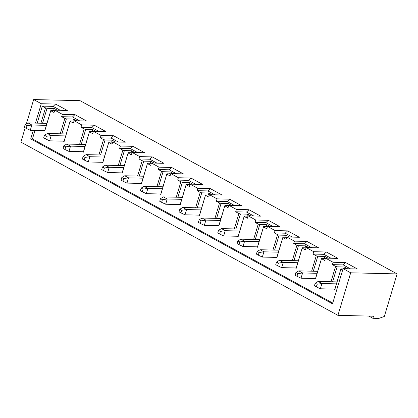 <?xml version="1.0" encoding="UTF-8"?>
<svg xmlns="http://www.w3.org/2000/svg" width="418" height="418" viewBox="0 0 418 418"><rect width="100%" height="100%" fill="white"/><g stroke="black" fill="none" stroke-linecap="round" stroke-linejoin="round"><path stroke-width="0.63" d="M44.783 130.609L50.85 110.389L44.768 131.006L44.783 130.609L30.279 130.264L26.245 128.347L27.029 125.719L25.127 124.679L28.048 122.929L31.857 125.008L30.279 130.264M46.356 125.358L31.857 125.008L27.029 125.719M25.127 124.679L24.338 127.307L26.245 128.347M46.952 123.383L28.048 122.929M64.121 141.179L70.187 120.954L64.111 141.577L64.121 141.179L49.617 140.829L45.583 138.912L46.367 136.289L44.465 135.244L47.391 133.499L51.195 135.578L49.617 140.829M65.694 135.923L51.195 135.578L46.367 136.289M44.465 135.244L43.676 137.872L45.583 138.912M66.29 133.953L47.391 133.499M83.459 151.744L89.525 131.524L83.448 152.142L83.459 151.744L68.96 151.4L64.921 149.482L65.71 146.854L63.802 145.814L66.728 144.064L70.532 146.143L68.96 151.4M85.037 146.493L70.532 146.143L65.71 146.854M63.802 145.814L63.019 148.442L64.921 149.482M85.627 144.518L66.728 144.064M102.797 162.315L108.863 142.089L102.786 162.712L102.797 162.315L88.297 161.965L84.258 160.047L85.047 157.419L83.145 156.379L86.066 154.634L89.87 156.713L88.297 161.965M104.375 157.058L89.87 156.713L85.047 157.419M83.145 156.379L82.356 159.007L84.258 160.047M104.965 155.083L86.066 154.634M122.134 172.88L128.206 152.659L122.124 173.277L122.134 172.88L107.635 172.529L103.596 170.617L104.385 167.989L102.483 166.949L105.404 165.199L109.213 167.278L107.635 172.529M123.712 167.628L109.213 167.278L104.385 167.989M102.483 166.949L101.694 169.572L103.596 170.617M124.303 165.653L105.404 165.199M141.472 183.45L147.544 163.224L141.462 183.847L141.472 183.45L126.973 183.1L122.934 181.182L123.723 178.554L121.821 177.514L124.742 175.764L128.551 177.849L126.973 183.1M143.05 178.193L128.551 177.849L123.723 178.554M121.821 177.514L121.032 180.142L122.934 181.182M143.64 176.218L124.742 175.764M160.815 194.015L166.881 173.789L160.799 194.412L160.815 194.015L146.31 193.665L142.277 191.747L143.06 189.124L141.159 188.084L144.079 186.334L147.888 188.413L146.31 193.665M162.388 188.764L147.888 188.413L143.06 189.124M141.159 188.084L140.37 190.707L142.277 191.747M162.983 186.789L144.079 186.334M180.153 204.58L186.219 184.359L180.142 204.982L180.153 204.58L165.653 204.235L161.614 202.317L162.398 199.689L160.496 198.649L163.422 196.899L167.226 198.978L165.653 204.235M181.725 199.329L167.226 198.978L162.398 199.689M160.496 198.649L159.707 201.277L161.614 202.317M182.321 197.353L163.422 196.899M199.49 215.15L205.557 194.924L199.48 215.547L199.49 215.15L184.991 214.8L180.952 212.882L181.741 210.259L179.834 209.219L182.76 207.469L186.564 209.549L184.991 214.8M201.068 209.899L186.564 209.549L181.741 210.259M179.834 209.219L179.05 211.842L180.952 212.882M201.659 207.924L182.76 207.469M218.828 225.715L224.894 205.494L218.818 226.112L218.828 225.715L204.329 225.37L200.29 223.452L201.079 220.824L199.177 219.784L202.098 218.034L205.902 220.114L204.329 225.37M220.406 220.464L205.902 220.114L201.079 220.824M199.177 219.784L198.388 222.413L200.29 223.452M220.997 218.489L202.098 218.034M238.166 236.285L244.237 216.059L238.155 236.682L238.166 236.285L223.667 235.935L219.628 234.017L220.417 231.394L218.515 230.355L221.435 228.604L225.245 230.684L223.667 235.935M239.744 231.034L225.245 230.684L220.417 231.394M218.515 230.355L217.726 232.978L219.628 234.017M240.334 229.059L221.435 228.604M257.509 246.85L263.575 226.629L257.493 247.247L257.509 246.85L243.004 246.505L238.965 244.587L239.754 241.959L237.852 240.92L240.773 239.169L244.582 241.249L243.004 246.505M259.082 241.599L244.582 241.249L239.754 241.959M237.852 240.92L237.063 243.548L238.965 244.587M259.672 239.624L240.773 239.169M276.847 257.42L282.913 237.194L276.831 257.817L276.847 257.42L262.342 257.07L258.308 255.152L259.092 252.524L257.19 251.484L260.111 249.739L263.92 251.819L262.342 257.07M278.419 252.164L263.92 251.819L259.092 252.524M257.19 251.484L256.401 254.113L258.308 255.152M279.015 250.194L260.111 249.739M296.184 267.985L302.251 247.764L296.174 268.382L296.184 267.985L281.685 267.635L277.646 265.723L278.435 263.094L276.528 262.055L279.454 260.304L283.258 262.384L281.685 267.635M297.757 262.734L283.258 262.384L278.435 263.094M276.528 262.055L275.739 264.683L277.646 265.723M298.353 260.759L279.454 260.304M315.522 278.555L321.588 258.329L315.512 278.952L315.522 278.555L301.023 278.205L296.984 276.288L297.773 273.659L295.866 272.62L298.792 270.869L302.595 272.954L301.023 278.205M317.1 273.299L302.595 272.954L297.773 273.659M295.866 272.62L295.082 275.248L296.984 276.288M317.69 271.324L298.792 270.869M334.086 289.104L334.849 289.517L334.86 289.12L320.36 288.77L316.321 286.858L317.11 284.23L315.209 283.19L318.129 281.439L321.933 283.519L320.36 288.77M336.438 283.869L321.933 283.519L317.11 284.23M315.209 283.19L314.42 285.813L316.321 286.858M337.028 281.894L318.129 281.439M330.978 281.748L335.586 266.381L337.122 266.815L332.629 281.789M372.877 318.302L378.677 318.443L384.335 316.463L397.1 273.91L350.697 272.797L337.932 315.344L373.509 316.201L372.877 318.302L368.828 316.086M334.86 289.12L340.926 268.899L342.99 268.946M340.926 268.899L334.849 289.517M340.916 269.296L342.608 270.221M350.383 268.811L343.215 264.897L332.388 264.636L335.586 266.381M347.483 268.743L344.275 266.987L337.122 266.815M343.215 264.897L345.665 262.572L333.099 262.269L332.388 264.636M333.099 262.269L325.486 258.11L324.776 260.477L321.578 258.726M314.749 278.534L315.512 278.952M311.64 271.183L316.248 255.816L317.784 256.25L313.291 271.219M325.486 258.11L338.052 258.413L326.327 252.007L313.761 251.704L313.051 254.066L316.248 255.816M313.761 251.704L306.148 247.545L305.438 249.907L302.24 248.161M295.411 267.969L296.174 268.382M292.297 260.613L296.911 245.246L298.442 245.685L293.953 260.654M306.148 247.545L318.715 247.848L306.99 241.437L294.418 241.139L293.713 243.501L296.911 245.246M294.418 241.139L286.805 236.975L286.1 239.342L282.902 237.591M276.073 257.399L276.831 257.817M272.959 250.048L277.573 234.681L279.104 235.115L274.616 250.084M286.805 236.975L299.377 237.278L287.652 230.872L275.081 230.569L274.375 232.93L277.573 234.681M275.081 230.569L267.468 226.41L266.757 228.771L263.559 227.026M256.73 246.834L257.493 247.247M253.621 239.477L258.23 224.111L259.766 224.55L255.278 239.519M267.468 226.41L280.034 226.713L268.309 220.302L255.743 220.004L255.032 222.366L258.23 224.111M255.743 220.004L248.13 215.84L247.419 218.206L244.222 216.456M237.393 236.264L238.155 236.682M234.284 228.912L238.892 213.546L240.428 213.979L235.935 228.949M248.13 215.84L260.696 216.143L248.971 209.737L236.405 209.434L235.695 211.801L238.892 213.546M236.405 209.434L228.792 205.275L228.082 207.636L224.884 205.891M218.055 225.699L218.818 226.112M214.946 218.342L219.554 202.981L221.091 203.414L216.597 218.384M228.792 205.275L241.358 205.578L229.634 199.172L217.067 198.869L216.357 201.23L219.554 202.981M217.067 198.869L209.455 194.704L208.744 197.071L205.546 195.321M198.717 215.129L199.48 215.547M195.608 207.777L200.217 192.411L201.753 192.844L197.259 207.814M209.455 194.704L222.021 195.007L210.296 188.602L197.73 188.299L197.019 190.665L200.217 192.411M197.73 188.299L190.112 184.139L189.406 186.501L186.209 184.756M179.379 204.564L180.142 204.982M176.265 197.207L180.879 181.846L182.41 182.279L177.922 197.249M190.112 184.139L202.683 184.442L190.958 178.037L178.387 177.734L177.681 180.095L180.879 181.846M178.387 177.734L170.774 173.574L170.069 175.936L166.871 174.191M160.042 193.994L160.799 194.412M156.928 186.642L161.541 171.275L163.072 171.709L158.584 186.684M170.774 173.574L183.345 173.872L171.62 167.466L159.049 167.163L158.344 169.53L161.541 171.275M159.049 167.163L151.436 163.004L150.726 165.371L147.528 163.621M140.699 183.429L141.462 183.847M137.59 176.077L142.198 160.711L143.735 161.144L139.246 176.114M151.436 163.004L164.002 163.307L152.277 156.902L139.711 156.598L139.001 158.96L142.198 160.711M139.711 156.598L132.098 152.439L131.388 154.801L128.19 153.056M121.361 172.864L122.124 173.277M118.252 165.507L122.861 150.14L124.397 150.574L119.903 165.549M132.098 152.439L144.665 152.737L132.94 146.331L120.374 146.028L119.663 148.395L122.861 150.14M120.374 146.028L112.761 141.869L112.05 144.236L108.852 142.486M102.023 162.294L102.786 162.712M98.914 154.942L103.523 139.575L105.059 140.009L100.566 154.979M112.761 141.869L125.327 142.172L113.602 135.766L101.036 135.463L100.325 137.825L103.523 139.575M101.036 135.463L93.423 131.304L92.712 133.666L89.515 131.921M82.686 151.729L83.448 152.142M79.577 144.372L84.185 129.005L85.721 129.444L81.228 144.414M93.423 131.304L105.989 131.607L94.264 125.196L81.698 124.898L80.987 127.26L84.185 129.005M81.698 124.898L74.08 120.734L73.375 123.101L70.177 121.351M63.348 141.159L64.111 141.577M60.234 133.807L64.847 118.44L66.378 118.874L61.89 133.844M74.08 120.734L86.651 121.037L74.927 114.631L62.355 114.328L61.65 116.69L64.847 118.44M62.355 114.328L54.742 110.169L54.037 112.531L50.839 110.786M44.768 131.006L44.01 130.594M40.896 123.237L45.51 107.87L47.041 108.309L42.552 123.279M60.307 110.3L53.138 106.386L42.312 106.125L45.51 107.87M42.312 106.125L37.202 123.148M35.034 130.374L32.458 138.954L332.759 303.05M33.294 130.332L30.718 138.912L332.524 303.829L343.084 268.638L357.39 268.978L345.665 262.572M54.742 110.169L67.314 110.472L55.589 104.061L41.277 103.721L33.665 99.557L80.068 100.675L397.1 273.91M343.084 268.638L350.697 272.797M343.774 268.654L344.275 266.987M33.665 99.557L26.35 123.947M25.2 127.777L20.9 142.11L337.932 315.344M41.277 103.721L35.462 123.106M50.85 110.389L54.648 110.477M53.138 106.386L55.589 104.061M57.402 110.232L54.194 108.481L47.041 108.309M53.603 110.451L54.194 108.481M79.645 120.87L72.476 116.951L61.65 116.69M72.476 116.951L74.927 114.631M76.745 120.802L73.537 119.046L66.378 118.874M72.941 121.021L73.537 119.046M98.982 131.435L91.814 127.521L80.987 127.26M91.814 127.521L94.264 125.196M96.083 131.367L92.874 129.611L85.721 129.444M92.279 131.586L92.874 129.611M118.32 142.005L111.151 138.086L100.325 137.825M111.151 138.086L113.602 135.766M115.42 141.932L112.212 140.182L105.059 140.009M111.622 142.157L112.212 140.182M137.658 152.57L130.489 148.656L119.663 148.395M130.489 148.656L132.94 146.331M134.758 152.502L131.55 150.746L124.397 150.574M130.959 152.722L131.55 150.746M156.996 163.14L149.832 159.221L139.001 158.96M149.832 159.221L152.277 156.902M154.096 163.067L150.888 161.317L143.735 161.144M150.297 163.292L150.888 161.317M176.339 173.705L169.17 169.792L158.344 169.53M169.17 169.792L171.62 167.466M173.439 173.637L170.225 171.882L163.072 171.709M169.635 173.857L170.225 171.882M195.676 184.275L188.508 180.357L177.681 180.095M188.508 180.357L190.958 178.037M192.776 184.202L189.568 182.452L182.41 182.279M188.973 184.427L189.568 182.452M215.014 194.84L207.845 190.921L197.019 190.665M207.845 190.921L210.296 188.602M212.114 194.772L208.906 193.017L201.753 192.844M208.31 194.992L208.906 193.017M234.352 205.41L227.183 201.492L216.357 201.23M227.183 201.492L229.634 199.172M231.452 205.337L228.244 203.587L221.091 203.414M227.653 205.562L228.244 203.587M253.689 215.975L246.521 212.057L235.695 211.801M246.521 212.057L248.971 209.737M250.79 215.907L247.581 214.152L240.428 213.979M246.991 216.127L247.581 214.152M273.027 226.54L265.864 222.627L255.032 222.366M265.864 222.627L268.309 220.302M270.127 226.472L266.919 224.722L259.766 224.55M266.329 226.692L266.919 224.722M292.37 237.111L285.201 233.192L274.375 232.93M285.201 233.192L287.652 230.872M289.47 237.043L286.257 235.287L279.104 235.115M285.666 237.262L286.257 235.287M311.708 247.675L304.539 243.762L293.713 243.501M304.539 243.762L306.99 241.437M308.808 247.608L305.6 245.852L298.442 245.685M305.004 247.827L305.6 245.852M331.046 258.246L323.877 254.327L313.051 254.066M323.877 254.327L326.327 252.007M328.146 258.172L324.938 256.422L317.784 256.25M324.342 258.397L324.938 256.422M321.588 258.329L325.392 258.423M302.251 247.764L306.054 247.853M282.913 237.194L286.717 237.288M263.575 226.629L267.374 226.718M244.237 216.059L248.036 216.153M224.894 205.494L228.698 205.583M205.557 194.924L209.361 195.018M186.219 184.359L190.023 184.448M166.881 173.789L170.68 173.883M147.544 163.224L151.342 163.318M128.206 152.659L132.004 152.748M108.863 142.089L112.667 142.183M89.525 131.524L93.329 131.613M70.187 120.954L73.991 121.048M32.458 138.954L30.718 138.912"/></g></svg>
